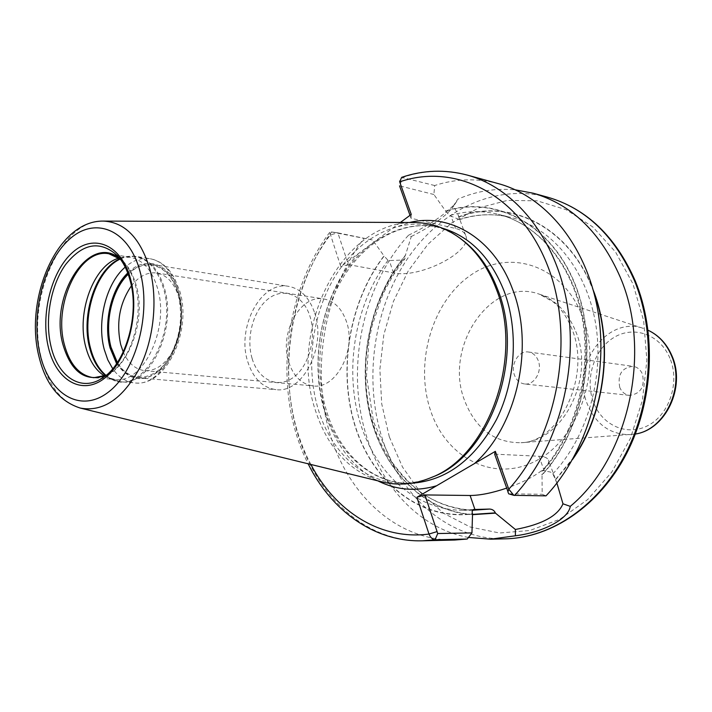 <?xml version="1.0" encoding="UTF-8"?>
<svg xmlns="http://www.w3.org/2000/svg" width="712" height="712" viewBox="0 0 712 712"><rect width="100%" height="100%" fill="white"/><g stroke="black" fill="none" stroke-linecap="round" stroke-linejoin="round"><path stroke-width="0.53" stroke-dasharray="3.56 2.67" d="M382.362 481.944C350.135 472.368 327.805 448.453 315.354 410.219C287.844 329.798 341.724 220.631 414.224 222.527M460.993 238.938C452.04 232.495 442.544 228.134 432.495 225.846C395.792 217.73 357.148 239.552 334.346 277.573C311.598 315.754 305.368 367.561 318.424 409.987C331.205 452.093 363.529 482.558 400.892 483.145C411.189 483.359 421.459 481.428 431.712 477.343M400.393 222.464L340.799 266.662L329.727 232.326L331.587 231.987L372.661 240.024L383.999 255.911C348.978 301.674 337.479 370.569 355.208 426.568C372.901 482.442 420.169 520.926 472.537 513.984M472.528 514.393C423.613 511.438 383.35 469.555 370.24 415.167C357.202 360.637 370.997 297.091 405.493 255.51L404.879 258.839L402.903 260.04L389.268 260.556L388.031 260.325L383.999 255.911M556.9 483.092L552.841 473.8L550.456 472.047L542.989 470.588L541.974 470.997L541.921 474.797C584.65 428.517 599.308 345.267 574.984 284.649C550.91 223.773 494.858 195.435 445.668 211.215L445.578 210.966C494.867 195.115 551.07 223.479 575.216 284.497C599.602 345.267 584.881 428.731 542.028 475.091L542.188 494.279L545.997 495.855M454.71 540.034C395.997 541.013 346.45 493.683 328.846 430.11C311.286 366.324 324.93 290.291 363.725 238.591M498.489 183.669C477.022 178.009 455.751 178.632 434.685 185.529L433.893 194.51L445.578 210.966M434.685 185.529L401.666 177.341M468.46 537.453C421.433 529.007 383.27 489.126 367.089 438.013C344.946 370.56 361.856 285.93 408.492 235.254L411.287 236.535L405.413 255.27C370.836 296.922 356.988 360.583 370.053 415.23C383.172 469.724 423.507 511.706 472.519 514.678M514.545 495.454L508.715 493.808L542.188 494.279M494.662 454.158L538.922 456.25C544.333 456.543 547.501 457.807 548.418 460.05C551.391 466.458 530.858 479.986 506.695 488.112M445.668 211.215L449.69 215.576L459.507 219.643L457.985 214.526L453.491 205.75L457.825 199.173C476.435 191.083 495.641 187.977 515.443 189.864M555.627 479.835L572.555 459.48M593.327 290.354C569.636 226.3 509.258 197.358 458.742 216.786M409.996 215.344L411.029 218.264L455.511 228.454C460.967 229.753 464.358 232.067 465.675 235.405C473.382 251.416 419.671 278.882 393.505 272.892L348.382 264.597L337.844 232.86L372.661 240.024M411.287 236.535C431.632 226.211 445.347 216.626 452.432 207.779L453.491 205.75M433.893 194.51L399.539 185.841L403.028 177.315C424.245 170.132 445.668 169.394 467.286 175.09M310.904 464.473C274.636 397.065 283.323 297.171 330.315 234.88L337.844 232.86L331.587 231.987C292.516 285.085 278.65 362.88 296.094 428.17C313.6 493.229 363.218 541.779 422.367 540.808M411.251 214.41L411.029 218.264M348.382 264.597L340.799 266.662M408.492 235.254C431.917 223.746 447.901 212.621 456.437 201.87L457.825 199.173M619.76 387.399C617.348 374.637 621.79 367.615 633.075 366.324C637.374 367.054 640.515 369.679 642.482 374.192C644.956 386.839 640.631 393.905 629.497 395.391C625.011 394.724 621.763 392.063 619.76 387.399M524.566 383.964C519.902 383.261 516.556 380.359 514.518 375.251C510.148 364.58 518.719 350.197 528.491 352.013C532.959 352.787 536.198 355.644 538.21 360.575C542.642 371.175 534.196 385.539 524.566 383.964L629.497 395.391M104.504 375.972L107.476 377.52L115.237 379.505C143.254 384.133 169.945 328.152 157.53 288.235C152.039 270.142 142.943 259.818 130.251 257.263L122.242 257.326L127.136 256.507C143.895 254.673 155.99 265.211 163.395 288.137C177.929 334.151 141.902 395.925 112.024 379.487L105.563 375.527M118.984 258.1L122.242 257.326M128.196 274.28C145.604 256.356 170.302 265.006 177.893 293.629L178.169 294.67C182.993 315.612 180.528 335.663 170.782 354.816C156.631 381.543 130.065 384.418 117.364 362.506M131.355 285.904C138.947 276.203 147.384 271.895 156.667 272.999C167.133 275.037 174.618 283.349 179.121 297.945L178.169 294.67M123.238 351.995C128.249 363.245 135.396 369.457 144.669 370.64C155.581 371.183 165.015 364.651 172.963 351.052C181.427 334.426 183.562 317.027 179.371 298.844M288.823 362.328C293.531 376.408 301.621 384.266 313.111 385.922C336.002 389.535 356.846 350.099 346.424 321.53C341.778 308.465 334.231 300.936 323.791 298.933C300.108 294.109 278.89 333.474 288.823 362.328M314.695 312.986C326.755 346.851 302.44 393.772 275.953 389.624C262.541 387.728 253.134 378.392 247.732 361.607C236.366 327.395 261.099 280.617 288.645 286.349C300.66 288.698 309.346 297.58 314.695 312.986M117.088 362.915C122.767 371.94 129.913 376.915 138.511 377.85C164.962 382.21 189.988 330.386 178.258 293.344C173.052 276.505 164.445 266.902 152.439 264.508C143.869 263.333 135.734 266.43 128.026 273.808M252.093 358.439C245.809 337.613 253.338 309.978 268.549 298.622C283.652 286.954 303.276 294.848 309.996 316.395C316.947 337.773 308.697 367 292.828 377.796C277.057 388.912 258.153 379.416 252.093 358.439M103.249 221.085C60.671 219.376 25.819 300.037 41.367 358.154C48.363 385.637 61.339 402.28 80.287 408.074M400.892 483.145L407.371 483.279C370.062 482.7 337.746 452.378 324.948 410.468C311.883 368.238 318.086 316.671 340.799 278.686C363.565 240.852 402.164 219.18 438.815 227.279L442.561 228.24M432.495 225.846L438.815 227.279C403.303 219.376 365.176 240.647 342.365 278.721C319.661 316.893 313.476 368.905 326.612 411.233C338.467 450.776 369.225 482.327 407.371 483.279L411.233 483.261M358.501 253.534C322.073 292.365 308.163 360.183 325.17 413.218C335.308 444.822 352.841 467.357 377.796 480.831M392.49 228.321L409.525 222.5M384.079 256.151C349.147 301.835 337.693 370.578 355.395 426.452C373.043 482.202 420.196 520.597 472.448 513.699M547.537 197.162C494.448 182.94 438.441 211.072 405.671 261.402C372.946 311.972 363.85 381.347 382.353 438.85C400.874 497.377 449.495 540.417 505.573 538.824M538.922 456.25L544.191 470.632M388.031 260.325C355.893 302.894 344.466 365.754 358.928 418.478C373.444 471.059 414.099 509.97 461.954 510.264L473.302 509.561M542.989 470.588C576.551 433.145 592.9 371.7 582.897 318.077C572.866 264.41 538.325 224.155 498.311 214.312C482.024 210.387 465.808 210.805 449.69 215.576M402.903 260.04C369.679 301.683 357.273 364.606 371.388 417.65C385.53 470.57 426.452 509.979 474.708 510.264C455.502 509.561 437.773 503.793 421.531 492.971C411.572 485.539 401.702 475.216 391.929 461.999L373.515 421.869L366.493 375.998L368.941 340.941L372.065 325.785L381.899 296.788C388.165 282.895 395.827 270.248 404.879 258.839M552.841 473.8C587.4 437.506 604.906 376.194 595.383 322.207C585.842 268.166 551.088 227.324 510.682 217.4C493.38 213.244 476.23 213.947 459.213 219.483M458.831 217.026C509.952 197.349 571.122 227.529 594.066 293.095M573.934 457.006L555.529 479.55M455.511 228.454L450.901 215.861M393.505 272.892L389.268 260.556M389.313 436.839L381.712 403.811L379.879 369.332L383.812 334.791L393.362 301.568L408.198 271.005L427.814 244.412L451.515 223.052L478.393 208.055L507.362 200.401L537.097 200.811L566.111 209.675L592.811 226.95L615.586 252.048L632.941 283.848L643.648 320.64L646.888 360.308L642.375 400.411L630.378 438.458L611.724 472.154L587.676 499.566L559.81 519.279L529.844 530.502L499.486 532.994L470.329 527.058L443.736 513.379L420.837 492.962L402.485 467.01L389.313 436.839M582.185 315.719C602.744 366.413 580.769 436.367 538.041 459.729C495.597 483.866 446.504 458.822 430.68 410.86C414.277 363.182 431.953 301.728 470.596 275.25C508.902 248.079 562.258 264.659 582.185 315.719M575.741 331.454C595.57 377.645 562.898 441.947 520.997 442.704C494.457 442.882 475.661 428.847 464.616 400.598C443.336 347.055 490.702 276.167 539.251 294.154C555.698 299.912 567.865 312.346 575.741 331.454M635.344 434.053L520.997 442.704C559.436 442.561 591.779 375.268 571.798 328.713C566.966 316.876 560.638 307.842 552.815 301.63L539.251 294.154L643.879 328.57C607.114 314.811 570.659 365.639 587.489 404.469C596.238 424.833 610.691 434.881 630.85 434.632L635.353 434.035M669.921 358.234C660.22 334.364 633.644 325.188 613.797 337.559C593.808 349.592 584.596 379.594 593.612 402.6C602.325 425.767 627.895 436.83 648.739 425.144C669.716 413.823 679.933 381.926 669.921 358.234M117.729 255.902C123.274 262.087 127.448 270.266 130.243 280.448C140.166 314.482 126.157 363.307 102.759 377.805L110.262 372.892C131.551 359.676 144.216 315.576 135.2 284.755C132.663 275.535 128.872 268.113 123.826 262.488L117.729 255.902M106.141 375.268L110.262 372.892L106.186 375.233M120.399 259.177L123.826 262.488L120.435 259.221M130.251 257.263L108.989 253.81C121.654 256.365 130.714 266.804 136.161 285.129C148.488 325.571 121.725 382.38 93.761 377.716L115.237 379.505M119.901 258.794L127.136 256.507L136.33 256.462C149.378 259.088 158.732 269.67 164.392 288.191C177.199 329.113 149.769 386.491 120.933 381.765L112.024 379.487L107.476 377.52M105.954 375.349C110.52 379.14 115.513 381.285 120.933 381.765L134.79 382.905C163.653 387.604 191.021 330.777 178.16 290.202C172.482 271.833 163.11 261.34 150.045 258.705L154.086 259.684L159.888 262.283L163.502 264.739L169.403 270.498L174.36 277.796L179.78 291.163C192.285 331.267 166.003 387.097 134.79 382.905C126.113 382.024 118.762 377.298 112.71 368.727M120.239 259.061C125.588 256.48 130.955 255.617 136.33 256.462L150.045 258.705C141.421 257.459 133.135 260.263 125.187 267.125M116.581 363.654C130.162 382.433 145.844 383.581 163.635 367.116C179.032 350.357 185.903 317.178 178.908 292.819C171.076 263.324 145.613 254.487 127.724 272.981M473.498 509.525L461.954 510.264L472.421 510.264M459.507 219.652C476.444 214.027 493.505 213.271 510.682 217.4L498.311 214.312C537.658 223.951 572.119 263.921 582.131 317.872C592.126 371.753 575.563 433.635 541.974 470.997M557.229 483.982L548.418 460.05M465.675 235.405L457.985 214.526M329.727 232.326C282.45 295.24 272.981 394.573 308.136 463.797M331.311 231.943L337.844 232.86M528.491 352.013L633.075 366.324M456.437 201.87L452.432 207.779M172.963 351.052L170.782 354.816M144.669 370.64L313.111 385.922M156.667 272.999L323.791 298.933M138.511 377.85L275.953 389.624M152.439 264.508L288.645 286.349"/><path stroke-width="1.07" d="M103.249 221.085L414.224 222.527C430.431 222.589 445.614 227.769 459.792 238.057C475.678 249.921 487.836 266.911 496.264 289.01C524.112 357.833 488.121 457.095 430.324 477.903C414.081 484.463 398.097 485.807 382.362 481.944L80.287 408.074C102.644 412.203 122.25 399.174 139.098 368.994C153.908 339.811 158.135 299.084 149.6 268.246C140.095 237.772 124.645 222.055 103.249 221.085C56.773 220.435 24.208 299.289 38.973 356.632C45.675 384.257 59.452 401.399 80.287 408.074M431.712 477.343L432.531 477.004C489.829 456.356 525.465 358.109 497.866 289.953C489.509 268.059 477.458 251.229 461.705 239.463L459.792 238.057M460.993 238.938L461.705 239.463M473.302 509.561L472.083 511.625L472.537 513.984L471.949 532.905L467.25 539.02L435.005 539.767C432.504 539.482 430.511 537.578 428.998 534.044L416.885 497.305L495.347 451.346L508.786 489.197L513.833 495.338L545.997 495.855C587.471 452.067 608.982 377.743 598.08 312.07C587.169 246.325 546.166 196.574 498.489 183.669L467.286 175.09C445.16 169.269 423.284 170.017 401.666 177.341L399.69 181.863L411.251 214.41L400.393 222.464M416.885 497.305L424.895 494.929L437.079 531.606L428.998 534.044C380.439 540.506 335.272 511.287 310.904 464.473M471.949 532.905L437.729 533.537L437.079 531.606M506.695 488.112C492.232 492.98 480.039 495.436 470.107 495.49L424.895 494.929M473.702 509.507L489.571 509.062C492.312 509.205 494.244 510.477 495.365 512.862L472.528 514.393M467.25 539.02L454.71 540.034L422.367 540.808L435.005 539.767L437.729 533.537M515.443 189.864L533.101 193.192C571.487 204.237 600.536 232.254 620.259 277.226C652.406 351.577 628.571 458.172 570.276 506.366C568.407 519.066 543.007 532.362 515.399 535.789L490.604 539.18L468.46 537.453M495.347 451.346L494.662 454.158L507.994 491.761M399.663 181.07L399.69 181.863C455.288 162.532 519.653 194.162 547.51 265.478C575.67 336.464 558.341 435.148 508.786 489.197L507.896 491.93L508.715 493.808M570.276 506.366L562.978 503.802L556.9 483.092M562.978 503.802C557.852 515.906 541.992 524.468 515.381 529.479L515.399 535.789M472.519 514.678L495.463 513.138L515.381 529.479M572.555 459.48C605.316 413.521 613.993 342.881 593.327 290.354M399.539 185.841L409.996 215.344M118.984 258.1C93.761 264.82 76.255 312.47 85.698 346.7C89.311 360.566 95.586 370.32 104.504 375.972M117.364 362.506L111.001 347.162C104.335 322.643 112.078 289.535 128.196 274.28M123.238 351.995L120.693 344.51C116.047 322.767 119.598 303.232 131.355 285.904M128.026 273.808C111.748 289.232 103.934 322.67 110.663 347.429L117.088 362.915M40.103 354.425C49.324 394.395 80.581 413.645 108.295 392.187C136.161 371.37 151.727 312.906 139.944 271.165C128.569 229.095 94.829 215.896 69.295 239.392C43.574 262.327 30.5 314.722 40.103 354.425M48.416 347.492C40.37 314.677 51.291 271.13 72.615 252.395C93.779 233.18 121.378 244.501 130.572 278.979C140.086 313.182 127.484 360.833 104.709 378.143C82.067 395.97 56.15 380.546 48.416 347.492M442.561 228.24C470.107 236.518 490.63 257.477 504.123 291.11C518.683 330.065 515.791 380.573 496.576 419.386C474.726 459.587 446.273 480.876 411.233 483.261M377.796 480.831C396.264 490.096 415.853 491.743 436.563 485.78M474.414 463.61C517.179 426.328 535.032 345.721 512.4 288.805C493.897 238.467 449.859 212.541 409.525 222.5M470.107 495.49L474.931 509.507M514.545 495.454C556.526 450.447 578.456 373.969 567.562 306.507C556.659 238.965 515.319 188.075 467.286 175.09M505.573 538.824C551.133 537.809 598.641 505.947 625.688 453.58C652.637 401.221 655.903 332.629 634.321 280.305C614.678 235.877 585.745 208.162 547.537 197.162C586.368 208.429 615.604 236.348 635.255 280.911C656.811 333.207 653.518 401.337 626.596 453.5C599.593 505.636 551.853 537.765 505.573 538.824L490.604 539.18M472.421 510.264L489.571 509.062M594.066 293.095C613.139 344.35 604.844 411.892 573.934 457.006M635.353 434.035C665.195 429.71 685.433 386.634 671.452 355.591C666.334 343.665 658.547 335.21 648.098 330.243C658.885 335.343 666.859 343.923 672.003 355.964C685.879 386.919 665.88 429.532 635.344 434.053M51.015 346.459C44.553 319.857 50.632 285.468 65.557 264.624C82.859 242.961 100.259 240.051 117.729 255.902C123.105 261.865 127.199 269.928 130.011 280.11C140.104 314.206 125.588 363.921 102.759 377.805C81.56 392.561 57.957 377.102 51.015 346.459M120.399 259.177C90.05 231.516 48.852 295.596 62.941 344.572C71.2 372.296 85.6 382.531 106.141 375.268M106.186 375.233L93.761 377.716C79.548 375.607 69.749 364.544 64.356 344.519C53.017 303.846 79.842 247.571 108.989 253.81L120.435 259.221M105.563 375.527C98.131 369.35 92.827 360.147 89.659 347.937C80.607 314.873 95.853 269.065 119.901 258.794M120.239 259.061C96.396 269.786 81.488 315.256 90.477 348.097C93.575 360.05 98.728 369.136 105.954 375.349M112.71 368.727L107.797 359.872L104.246 349.494C96.627 321.361 106.213 283.189 125.187 267.125M127.724 272.981C111.161 288.698 103.231 322.705 110.066 347.901L116.581 363.654M432.531 477.004L430.324 477.903M308.136 463.797C331.133 510.442 374.103 542.081 422.367 540.808M513.833 495.338L508.626 493.79M507.896 491.93L508.137 491.405M533.101 193.192L547.537 197.162"/></g></svg>
